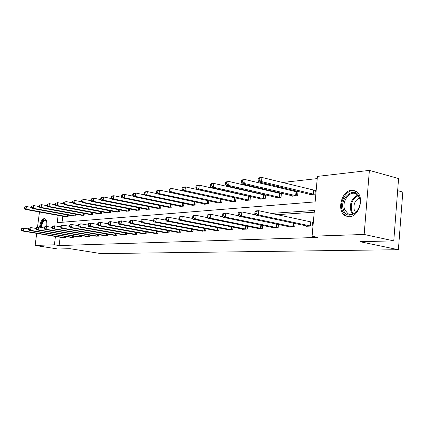 <?xml version="1.0" encoding="UTF-8"?>
<svg xmlns="http://www.w3.org/2000/svg" width="424" height="424" viewBox="0 0 424 424"><rect width="100%" height="100%" fill="white"/><g stroke="black" fill="none" stroke-linecap="round" stroke-linejoin="round"><path stroke-width="0.64" d="M349.328 216.754L345.608 215.964C336.296 211.82 341.182 190.657 351.549 190.302L356.245 191.494C364.894 196.471 359.271 216.892 349.328 216.754M42.48 234.313L41.16 234.096M39.58 227.19C40.328 222.187 41.859 219.309 44.17 218.556L44.621 218.583C46.465 219.351 47.154 221.98 46.688 226.464M397.643 190.678L402.8 192.051L398.39 249.709L100.992 253.605L70.029 248.697L57.77 248.994L35.139 245.443L36.703 233.354M317.226 178.594L282.395 182.506M267.915 184.133L265.344 184.424M251.119 186.019L249.116 186.247M235.135 187.816L233.651 187.986M219.908 189.528L218.895 189.645M205.38 191.16L204.797 191.224M58.12 215.366L57.192 222.664L315.149 201.888L317.422 176.389L369.384 170.395L364.152 234.467L312.085 236.205L314.385 210.452L271.259 213.42M364.152 234.467L393.769 240.874L398.581 178.536L369.384 170.395M37.513 227.1L39.474 211.979M289.391 226.75L289.359 227.089L294.765 226.829L295.072 223.475M257.437 228.308L257.41 228.605L262.334 228.372L262.62 225.409M228.282 229.723L228.25 229.988L232.755 229.776L233.02 227.142M201.559 231.016L205.667 231.064L205.916 228.706M176.988 232.209L180.772 232.246L181 230.121M154.32 233.306L157.813 233.333L158.025 231.409M133.332 234.318L136.57 234.345L136.772 232.591M113.849 235.256L116.86 235.278L117.05 233.677M95.718 236.131L98.522 236.147L98.697 234.679M78.8 236.947L81.419 236.963L81.583 235.612M62.98 237.71L65.428 237.721L65.588 236.47M314.226 212.201L277.026 214.671M60.155 237.244L59.106 245.554L318.021 237.419L312.085 236.205M70.76 237.334L73.294 237.35L73.453 236.046M87.116 236.55L89.824 236.56L89.994 235.156M104.627 235.702L107.526 235.723L107.712 234.191M123.416 234.795L126.532 234.822L126.728 233.147M143.625 233.82L146.985 233.847L147.197 232.013M165.429 232.765L169.065 232.797L169.287 230.778M189.024 231.626L192.962 231.663L193.201 229.426M214.634 230.386L218.917 230.433L219.176 227.942M242.533 229.029L242.507 229.31L247.208 229.087L247.483 226.299M273.04 227.545L273.008 227.863L278.165 227.619L278.462 224.466M306.541 225.913L306.51 226.273L312.186 226.003L312.541 222.001L311.264 222.07M393.769 240.874L359.971 241.691L398.39 249.709M59.106 245.554L54.389 244.802L35.139 245.443M55.443 236.459L54.389 244.802M255.29 214.518L254.294 214.586M238.585 215.668L238.15 215.699M62.805 216.214L62.042 222.277M314.11 190.281L315.387 190.159L315.032 194.123L309.361 194.637L309.403 194.176M296.763 191.955L297.982 191.839L297.627 195.708L292.221 196.201L292.263 195.771M280.227 193.556L281.388 193.445L281.033 197.224L275.881 197.695L275.918 197.287M264.449 195.082L265.557 194.976L265.201 198.671L260.278 199.121L260.315 198.734M250.43 196.482L250.081 200.048L245.374 200.478L245.411 200.117M249.376 196.54L250.287 196.45M235.956 198.003L235.617 201.368L231.117 201.782L231.154 201.437M234.965 197.934L235.437 197.886M222.107 199.45L221.779 202.635L217.47 203.027L217.501 202.704M208.836 200.828L208.518 203.843L204.389 204.22L204.421 203.912M196.111 202.142L195.809 205.004L191.839 205.364L191.871 205.073M183.899 203.403L183.603 206.117L179.797 206.467L179.829 206.191M172.171 204.601L171.884 207.188L168.254 207.257M160.892 205.757L160.622 208.216L157.129 208.285M150.048 206.859L149.783 209.207L146.423 209.276M139.607 207.919L139.348 210.156L136.115 210.225M129.548 208.937L129.299 211.073L126.177 211.141M119.849 209.912L119.605 211.958L116.6 212.027M110.489 210.85L110.256 212.811L107.357 212.88M101.458 211.756L101.235 213.638L98.432 213.701M92.739 212.631L92.517 214.433L89.808 214.496M84.307 213.468L84.095 215.201L81.477 215.265M76.156 214.279L75.949 215.943L73.416 216.007M68.264 215.063L68.068 216.664L65.614 216.728M21.343 228.785L21.2 229.872L21.661 229.84L21.804 228.753L21.343 228.785L23.569 228.133L23.209 230.847L64.872 237.747M21.661 229.84L23.209 230.847L22.048 230.926L63.51 237.811M21.804 228.753L23.569 228.133L28.588 228.976M21.2 229.872L22.048 230.926M24.195 207.166L24.051 208.242L24.518 208.189L24.661 207.108L24.195 207.166L26.415 206.493L26.06 209.191L24.894 209.329L66.144 216.839M31.461 207.426L26.415 206.493L24.661 207.108M67.511 216.717L26.06 209.191L24.518 208.189M24.894 209.329L24.051 208.242M28.684 228.25L28.535 229.352L29.018 229.32L29.161 228.218L28.684 228.25L30.947 227.587L30.586 230.343L72.721 237.376M29.018 229.32L30.586 230.343L29.389 230.428L71.312 237.44M29.161 228.218L30.947 227.587L36.172 228.467M28.535 229.352L29.389 230.428M36.273 227.699L36.13 228.817L36.623 228.785L36.771 227.662L36.273 227.699L38.589 227.02L38.224 229.824L80.825 236.989M36.623 228.785L38.224 229.824L36.983 229.909L79.373 237.058M36.771 227.662L38.589 227.02L44.027 227.948M36.13 228.817L36.983 229.909M31.556 206.265L31.413 207.363L31.895 207.304L32.039 206.207L31.556 206.265L33.819 205.582L33.464 208.327L32.261 208.465L73.962 216.123M39.119 206.568L33.819 205.582L32.039 206.207M75.371 215.996L33.464 208.327L31.895 207.304M32.261 208.465L31.413 207.363M39.172 205.333L39.029 206.446L39.527 206.387L39.67 205.274L39.172 205.333L41.483 204.638L41.123 207.426L39.877 207.575L82.044 215.387M47.043 205.677L41.483 204.638L39.67 205.274M83.502 215.254L41.123 207.426L39.527 206.387M39.877 207.575L39.029 206.446M40.778 227.391C42.172 220.565 44.096 218.493 46.55 221.18M46.518 221.111L45.522 220.353C43.465 220.586 42.114 222.971 41.457 227.508M45.034 218.731C42.681 219.341 41.117 222.203 40.338 227.317M343.514 209.954C338.739 198.151 355.142 184.864 359.441 197.404C364.401 209.615 347.415 222.627 343.514 209.954M359.441 198.029L356.579 194.24C350.293 189.608 341.309 201.427 344.691 209.636L348.051 213.818C354.289 217.745 362.843 206.043 359.441 198.029M355.625 212.514L354.358 210.346C353.123 204.691 354.803 200.547 359.398 197.913M355.068 190.853C347.203 188.23 338.691 201.824 342.354 210.866L344.733 214.735L346.599 216.102L348.39 216.749M44.133 227.121L43.985 228.266L44.499 228.229L44.647 227.084L44.133 227.121L45.209 226.527L46.497 226.432L46.126 229.289L89.21 236.592M44.499 228.229L46.126 229.289L44.843 229.379L87.704 236.661M44.647 227.084L46.497 226.432L52.163 227.407M43.985 228.266L44.843 229.379M47.059 204.368L46.916 205.502L47.43 205.439L47.573 204.304L47.059 204.368L49.417 203.658L49.052 206.499L47.764 206.647L90.397 214.624M55.253 204.766L49.417 203.658L47.573 204.304M91.902 214.486L49.052 206.499L47.43 205.439M47.764 206.647L46.916 205.502M52.274 226.527L52.126 227.688L52.661 227.651L52.809 226.49L52.274 226.527L53.355 225.923L54.685 225.822L54.314 228.732L97.891 236.179M52.661 227.651L54.314 228.732L52.984 228.822L96.328 236.253M52.809 226.49L54.685 225.822L60.595 226.851M52.126 227.688L52.984 228.822M55.226 203.366L55.078 204.522L55.613 204.458L55.761 203.303L55.226 203.366L57.632 202.646L57.261 205.534L55.926 205.693L99.036 213.839M63.764 203.817L57.632 202.646L55.761 203.303M100.599 213.696L57.261 205.534L55.613 204.458M55.926 205.693L55.078 204.522M60.717 225.913L60.563 227.094L61.12 227.057L61.268 225.87L60.717 225.913L61.798 225.298L63.176 225.192L62.805 228.154L106.875 235.755M61.12 227.057L62.805 228.154L61.422 228.25L105.258 235.829M61.268 225.87L63.176 225.192L69.345 226.273M60.563 227.094L61.422 228.25M63.69 202.333L63.542 203.509L64.093 203.441L64.241 202.264L63.69 202.333L66.144 201.596L65.773 204.538L64.39 204.702L107.982 213.018M72.584 202.842L66.144 201.596L64.241 202.264M109.599 212.875L65.773 204.538L64.093 203.441M64.39 204.702L63.542 203.509M69.467 225.271L69.319 226.474L69.891 226.437L70.04 225.229L69.467 225.271L70.548 224.646L71.985 224.54L71.608 227.556L116.181 235.309M69.891 226.437L71.608 227.556L70.177 227.656L114.507 235.389M70.04 225.229L71.985 224.54L78.419 225.679M69.319 226.474L70.177 227.656M72.467 201.257L72.319 202.455L72.891 202.386L73.039 201.188L72.467 201.257L74.979 200.51L74.603 203.504L73.167 203.668L117.247 212.175M81.742 201.829L74.979 200.51L73.039 201.188M118.927 212.021L74.603 203.504L72.891 202.386M73.167 203.668L72.319 202.455M78.551 224.609L78.403 225.838L78.997 225.796L79.145 224.566L78.551 224.609L79.638 223.973L81.127 223.861L80.746 226.935L125.827 234.854M78.997 225.796L80.746 226.935L79.262 227.036L124.094 234.933M79.145 224.566L81.127 223.861L87.848 225.065M78.403 225.838L79.262 227.036M81.578 200.144L81.424 201.363L82.023 201.289L82.171 200.07L81.578 200.144L84.143 199.375L83.767 202.428L82.272 202.603L126.85 211.295M91.255 200.78L84.143 199.375L82.171 200.07M128.589 211.141L83.767 202.428L82.023 201.289M82.272 202.603L81.424 201.363M87.991 223.92L87.837 225.171L88.452 225.128L88.605 223.872L87.991 223.92L89.072 223.273L90.619 223.157L90.238 226.289L135.839 234.377M88.452 225.128L90.238 226.289L88.69 226.395L134.037 234.461M88.605 223.872L90.619 223.157L97.647 224.423M87.837 225.171L88.69 226.395M91.038 198.983L90.884 200.229L91.505 200.154L91.653 198.909L91.038 198.983L93.662 198.204L93.28 201.315L91.732 201.495L136.814 210.389M101.135 199.693L93.662 198.204L91.653 198.909M138.616 210.225L93.28 201.315L91.505 200.154M91.732 201.495L90.884 200.229M97.796 223.204L97.642 224.476L98.283 224.434L98.437 223.157L97.796 223.204L98.882 222.547L100.488 222.425L100.106 225.621L146.227 233.884M98.283 224.434L100.106 225.621L98.495 225.727L144.356 233.974M98.437 223.157L100.488 222.425L107.85 223.766L108.512 223.713L108.666 222.409L107.998 222.457L107.844 223.761L108.698 225.033L110.367 224.921L157.023 233.37M97.642 224.476L98.495 225.727M155.078 233.465L108.698 225.033M107.998 222.457L109.085 221.789L110.754 221.662L118.519 223.093M108.666 222.409L110.754 221.662L110.367 224.921L108.512 223.713M118.619 221.683L118.46 223.008L119.16 222.96L119.314 221.63L118.619 221.683L119.701 220.999L121.444 220.872L121.052 224.195L168.243 232.84M119.16 222.96L121.052 224.195L119.308 224.312L166.224 232.935M119.314 221.63L121.444 220.872L129.633 222.399M118.46 223.008L119.308 224.312M129.686 220.872L129.527 222.229L130.253 222.176L130.407 220.819L129.686 220.872L130.762 220.178L132.579 220.045L132.187 223.437L179.914 232.283M130.253 222.176L132.187 223.437L130.369 223.559L177.815 232.384M130.407 220.819L132.579 220.045L141.224 221.673M129.527 222.229L130.369 223.559M141.224 220.03L141.065 221.413L141.817 221.36L141.976 219.977L141.224 220.03L142.294 219.325L144.192 219.182L143.794 222.648L192.072 231.705M141.817 221.36L143.794 222.648L141.902 222.78L189.883 231.811M141.976 219.977L144.192 219.182L153.318 220.925M141.065 221.413L141.902 222.78M153.265 219.15L153.106 220.565L153.896 220.507L154.055 219.091L153.265 219.15L154.331 218.429L156.313 218.286L155.915 221.826L204.739 231.107M153.896 220.507L155.915 221.826L153.933 221.959L202.455 231.213M154.055 219.091L156.313 218.286L165.959 220.151M153.106 220.565L153.933 221.959M165.842 218.233L165.683 219.674L166.51 219.621L166.669 218.169L165.842 218.233L166.908 217.496L168.975 217.342L168.572 220.962L217.947 230.481M166.51 219.621L168.572 220.962L166.505 221.105L215.567 230.592M166.669 218.169L168.975 217.342L179.172 219.346M165.683 219.674L166.505 221.105M179.002 217.268L178.838 218.747L179.702 218.689L179.866 217.205L179.002 217.268L180.052 216.521L182.214 216.362L181.811 220.067L231.743 229.824M179.702 218.689L181.811 220.067L179.649 220.21L229.252 229.941M179.866 217.205L182.214 216.362L193 218.508M178.838 218.747L179.649 220.21M192.772 216.267L192.607 217.777L193.514 217.713L193.678 216.198L192.772 216.267L193.81 215.503L196.079 215.334L195.671 219.123L246.153 229.14M193.514 217.713L195.671 219.123L193.408 219.277L243.551 229.262M193.678 216.198L196.079 215.334L207.49 217.644M192.607 217.777L193.408 219.277M207.198 215.212L207.039 216.759L207.988 216.691L208.147 215.143L207.198 215.212L208.226 214.433L210.601 214.258L210.198 218.132L261.226 228.425M207.988 216.691L210.198 218.132L207.824 218.296L258.502 228.552M208.147 215.143L210.601 214.258L222.685 216.738M207.039 216.759L207.824 218.296M100.864 197.78L100.716 199.047L101.357 198.973L101.511 197.706L100.864 197.78L101.94 197.181L103.551 196.985L103.17 200.154L101.559 200.345L147.149 209.445M111.417 198.575L103.551 196.985L101.511 197.706M149.02 209.276L103.17 200.154L101.357 198.973M101.559 200.345L100.716 199.047M111.093 196.529L110.94 197.823L111.607 197.743L111.761 196.45L111.093 196.529L112.164 195.925L113.839 195.718L113.457 198.946L111.782 199.148L157.882 208.465M122.112 197.409L113.839 195.718L111.761 196.45M159.827 208.29L113.457 198.946L111.607 197.743M111.782 199.148L110.94 197.823M121.736 195.231L121.577 196.545L122.276 196.46L122.43 195.146L121.736 195.231L122.801 194.611L124.55 194.393L124.163 197.695L122.419 197.897L169.038 207.447M133.258 196.201L124.55 194.393L122.43 195.146M171.063 207.262L124.163 197.695L122.276 196.46M122.419 197.897L121.577 196.545M132.818 193.874L132.664 195.215L133.39 195.13L133.544 193.784L132.818 193.874L133.889 193.243L135.707 193.021L135.314 196.386L133.496 196.598L180.645 206.387M144.876 194.945L135.707 193.021L133.544 193.784M182.749 206.197L135.314 196.386L133.39 195.13M133.496 196.598L132.664 195.215M144.377 192.459L144.218 193.832L144.976 193.742L145.135 192.364L144.377 192.459L145.443 191.818L147.34 191.584L146.948 195.024L145.05 195.247L192.724 205.285M156.997 193.646L147.34 191.584L145.135 192.364M194.913 205.084L146.948 195.024L144.976 193.742M145.05 195.247L144.218 193.832M156.44 190.98L156.281 192.385L157.071 192.289L157.23 190.885L156.44 190.98L157.495 190.334L159.477 190.09L159.079 193.598L157.103 193.832L205.306 204.135M169.653 192.295L159.477 190.09L157.23 190.885M207.59 203.928L159.079 193.598L157.071 192.289M157.103 193.832L156.281 192.385M169.038 189.438L168.879 190.874L169.706 190.774L169.865 189.337L169.038 189.438L170.088 188.781L172.155 188.526L171.757 192.114L169.69 192.358L218.429 202.937M221.487 199.312L172.155 188.526L169.865 189.337M220.809 202.72L171.757 192.114L169.706 190.774M169.69 192.358L168.879 190.874M182.209 187.827L182.05 189.295L182.914 189.189L183.073 187.721L182.209 187.827L183.248 187.159L185.41 186.889L185.012 190.562L182.85 190.816L232.119 201.692M235.951 198.077L185.41 186.889L183.073 187.721M234.605 201.464L185.012 190.562L182.914 189.189M182.85 190.816L182.05 189.295M195.994 186.141L195.835 187.641L196.736 187.53L196.9 186.03L195.994 186.141L197.022 185.458L199.285 185.182L198.888 188.934L196.619 189.199L246.418 200.382M250.409 196.688L199.285 185.182L196.9 186.03M249.021 200.144L198.888 188.934L196.736 187.53M196.619 189.199L195.835 187.641M210.437 184.371L210.272 185.908L211.221 185.797L211.385 184.255L210.437 184.371L211.449 183.682L213.823 183.391L213.426 187.233L211.046 187.509L261.375 199.02M265.53 195.241L213.823 183.391L211.385 184.255M264.094 198.771L213.426 187.233L211.221 185.797M211.046 187.509L210.272 185.908M222.34 214.104L222.176 215.689L223.172 215.62L223.337 214.03L222.34 214.104L223.347 213.309L225.844 213.124L225.436 217.099L277.005 227.672M223.172 215.62L225.436 217.099L222.945 217.268L274.158 227.81M223.337 214.03L225.844 213.124L238.643 215.805M222.176 215.689L222.945 217.268M225.584 182.521L225.42 184.09L226.416 183.974L226.575 182.399L225.584 182.521L226.58 181.817L229.071 181.509L228.668 185.442L226.178 185.739L277.026 197.589M281.361 193.726L229.071 181.509L226.575 182.399M279.872 197.33L228.668 185.442L226.416 183.974M226.178 185.739L225.42 184.09M238.24 212.943L238.076 214.571L239.12 214.496L239.284 212.864L238.24 212.943L239.231 212.133L241.85 211.936L241.442 216.012L293.551 226.888M239.12 214.496L241.442 216.012L238.823 216.187L290.562 227.031M239.284 212.864L241.85 211.936L255.423 214.83M238.076 214.571L238.823 216.187M241.484 180.571L241.325 182.182L242.369 182.06L242.533 180.444L241.484 180.571L242.464 179.856L245.083 179.532L244.68 183.566L242.062 183.873L293.424 196.095M297.955 192.136L245.083 179.532L242.533 180.444M296.408 195.819L244.68 183.566L242.369 182.06M242.062 183.873L241.325 182.182M254.957 211.719L254.792 213.389L255.895 213.309L256.059 211.64L254.957 211.719L255.926 210.892L258.682 210.691L258.274 214.867L310.909 226.066M255.895 213.309L258.274 214.867L255.518 215.053L307.771 226.215M256.059 211.64L258.682 210.691L312.52 222.245M254.792 213.389L255.518 215.053M258.205 178.525L258.046 180.179L259.149 180.046L259.308 178.393L258.205 178.525L259.165 177.799L261.921 177.46L261.518 181.594L258.762 181.917L310.622 194.526M315.361 190.466L261.921 177.46L259.308 178.393M313.755 194.24L261.518 181.594L259.149 180.046M258.762 181.917L258.046 180.179M64.321 237.668L64.49 236.29M64.708 237.726L64.877 236.353M67.564 214.936L67.342 216.691M67.178 214.862L66.955 216.632M72.154 237.297L72.334 235.861M72.546 237.355L72.727 235.924M80.258 236.91L80.438 235.415M80.655 236.968L80.836 235.484M75.43 214.147L75.202 215.975M75.043 214.072L74.815 215.911M83.56 213.33L83.327 215.233M83.168 213.256L82.929 215.169M46.508 226.432L46.82 225.266M352.784 214.152L350.897 211.099C349.344 203.647 351.607 198.331 357.686 195.162M358.148 195.687C352.355 198.819 350.213 203.944 351.719 211.051L353.441 213.897M88.632 236.507L88.823 234.954M89.035 236.571L89.225 235.023M91.971 212.482L91.727 214.464M91.568 212.408L91.33 214.401M97.303 236.094L97.499 234.472M97.711 236.157L97.907 234.546M100.668 211.608L100.419 213.669M100.265 211.528L100.016 213.606M106.276 235.665L106.477 233.974M106.689 235.728L106.89 234.048M109.678 210.696L109.418 212.848M109.265 210.617L109.005 212.779M115.577 235.225L115.784 233.454M115.996 235.288L116.203 233.529M119.006 209.748L118.741 211.995M118.588 209.668L118.323 211.926M125.218 234.763L125.43 232.914M125.642 234.827L125.854 232.993M128.679 208.762L128.403 211.115M128.255 208.682L127.979 211.046M135.214 234.287L135.436 232.352M135.648 234.35L135.871 232.432M138.706 207.739L138.425 210.198M138.282 207.654L137.996 210.129M145.596 233.794L145.829 231.764M146.036 233.857L146.264 231.843M156.382 233.274L156.62 231.154M156.827 233.343L157.06 231.234M167.591 232.744L167.84 230.513M168.042 232.813L168.286 230.592M179.257 232.188L179.511 229.84M179.712 232.257L179.967 229.925M191.404 231.605L191.664 229.135M191.865 231.679L192.125 229.225M204.061 231.001L204.331 228.398M204.527 231.08L204.797 228.488M217.258 230.375L217.544 227.624M217.735 230.449L218.016 227.714M231.038 229.713L231.334 226.808M231.52 229.792L231.817 226.904M245.438 229.029L245.745 225.944M245.931 229.108L246.233 226.045M260.5 228.308L260.818 225.038M260.999 228.393L261.311 225.139M149.121 206.674L148.829 209.249M148.686 206.583L148.395 209.175M159.938 205.561L159.631 208.258M159.498 205.47L159.191 208.184M171.179 204.4L170.867 207.235M170.734 204.304L170.416 207.161M182.871 203.186L182.548 206.165M182.421 203.091L182.092 206.091M195.045 201.919L194.711 205.057M194.584 201.819L194.25 204.978M207.728 200.589L207.384 203.896M207.267 200.488L206.917 203.817M220.952 199.238L220.597 202.693M220.48 199.153L220.125 202.608M234.748 197.902L234.387 201.432M234.265 197.817L233.91 201.347M249.158 196.508L248.798 200.112M248.671 196.418L248.31 200.027M264.226 195.051L263.871 198.739M263.733 194.961L263.373 198.649M276.273 227.556L276.602 224.079M276.777 227.64L277.105 224.185M279.999 193.524L279.644 197.298M279.501 193.429L279.14 197.202M292.804 226.771L293.143 223.061M293.313 226.856L293.652 223.172M296.53 191.924L296.175 195.787M296.021 191.828L295.666 195.692M310.145 225.939L310.506 221.943M310.67 226.029L311.025 222.038M313.871 190.244L313.522 194.203M313.357 190.143L313.002 194.102M350.94 214.486L348.051 213.818"/></g></svg>
